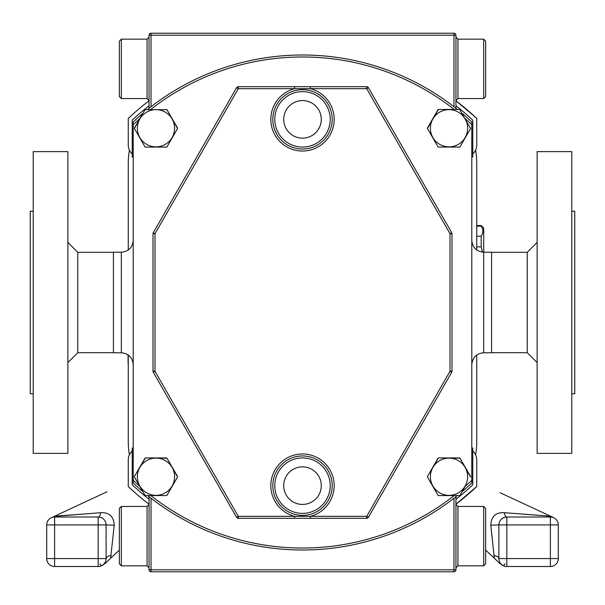 <?xml version="1.0" encoding="UTF-8"?>
<svg xmlns="http://www.w3.org/2000/svg" width="605" height="605" viewBox="0 0 605 605"><rect width="100%" height="100%" fill="white"/><g stroke="black" fill="none" stroke-linecap="round" stroke-linejoin="round"><path stroke-width="0.91" d="M500.04 492.72L552.615 517.139L546.754 515.891L504.275 512.692C495.752 512.261 491.252 516.428 490.768 525.193L494.383 558.249L485.649 550.119M483.667 352.791L483.667 252.209L491.593 252.209L491.593 352.791L483.667 352.791C476.453 353.494 472.497 357.457 471.787 364.671M121.333 252.209L121.333 352.791L113.407 352.791L113.407 252.209L121.333 252.209C128.547 251.506 132.503 247.543 133.213 240.329M177.56 476.498A21.583 21.583 0 0 1 177.56 476.982L166.98 458.174L177.56 476.498M166.564 457.932A21.583 21.583 0 0 1 166.98 458.174L145.397 457.932L166.564 457.932M144.981 458.174A21.583 21.583 0 0 1 145.397 457.932L134.401 476.498L144.981 458.174M134.401 476.74A21.583 21.583 0 0 1 134.401 476.498L134.401 476.982A21.583 21.583 0 0 1 134.401 476.74M470.599 476.498A21.583 21.583 0 0 1 470.599 476.982L460.019 458.174L470.599 476.498M459.603 457.932A21.583 21.583 0 0 1 460.019 458.174L438.436 457.932L459.603 457.932M438.02 458.174A21.583 21.583 0 0 1 438.436 457.932L427.44 476.498L438.02 458.174M427.44 476.74A21.583 21.583 0 0 1 427.44 476.498L427.44 476.982A21.583 21.583 0 0 1 427.44 476.74M470.599 128.018A21.583 21.583 0 0 1 470.599 128.502L459.603 109.452A21.583 21.583 0 0 1 460.019 109.694M438.436 109.452L427.44 128.502A21.583 21.583 0 0 1 427.44 128.018L438.02 109.694A21.583 21.583 0 0 1 438.436 109.452L459.603 109.452M177.56 128.018A21.583 21.583 0 0 1 177.56 128.502L166.98 109.694L177.56 128.018M166.564 109.452A21.583 21.583 0 0 1 166.98 109.694L144.981 109.694A21.583 21.583 0 0 1 145.397 109.452M142.856 491.631A247.498 247.498 0 0 1 133.213 483.047L133.213 124.675A245.517 245.517 0 0 1 139.846 118.588L134.401 128.502A21.583 21.583 0 0 1 134.401 128.018L144.981 109.694M174.595 476.74A18.611 18.611 0 0 1 155.977 495.351A18.611 18.611 0 0 1 137.365 476.74A18.611 18.611 0 0 1 155.977 458.129A18.611 18.611 0 0 1 174.595 476.74A18.611 18.611 0 0 0 155.977 458.129A18.611 18.611 0 0 0 137.365 476.74M467.635 476.74A18.611 18.611 0 0 1 449.023 495.351A18.611 18.611 0 0 1 430.405 476.74A18.611 18.611 0 0 1 449.023 458.129A18.611 18.611 0 0 1 467.635 476.74A18.611 18.611 0 0 0 449.023 458.129A18.611 18.611 0 0 0 430.405 476.74M467.635 128.26A18.611 18.611 0 0 1 449.023 146.871A18.611 18.611 0 0 1 430.405 128.26A18.611 18.611 0 0 1 449.023 109.649A18.611 18.611 0 0 1 467.635 128.26A18.611 18.611 0 0 0 449.023 109.649A18.611 18.611 0 0 0 430.405 128.26M174.595 128.26A18.611 18.611 0 0 1 155.977 146.871A18.611 18.611 0 0 1 137.365 128.26A18.611 18.611 0 0 1 155.977 109.649A18.611 18.611 0 0 1 174.595 128.26A18.611 18.611 0 0 0 155.977 109.649A18.611 18.611 0 0 0 137.365 128.26M98.887 566.477L54.616 566.514A7.918 7.918 0 0 1 46.698 558.589L46.698 524.928A7.918 7.918 0 0 1 54.616 517.01L53.346 517.116A7.918 7.131 -99.2 0 0 55.637 516.277L100.725 512.692C109.248 512.261 113.748 516.428 114.232 525.193L110.617 558.249L119.351 550.119M81.683 514.205L58.246 515.891A7.918 7.071 -90 0 1 54.616 517.01L98.176 517.01A7.918 7.918 0 0 1 106.102 524.928L106.102 558.589L98.176 558.589L98.176 524.928L54.616 524.928L54.616 558.589L98.176 558.589L98.176 566.514L100.634 566.121M105.898 560.374L106.102 558.589A7.918 7.918 0 0 1 98.176 566.514A7.918 7.918 0 0 0 106.102 558.589A7.918 3.35 0 0 1 111.146 555.466M102.026 565.516L103.863 564.495L102.026 565.516A1.981 0.923 61 0 1 100.044 563.784M46.698 524.928L54.616 524.928L54.616 517.01L53.346 517.116C51.765 517.154 51.765 517.154 53.346 517.116M105.013 563.701L110.617 558.249M100.725 512.692A7.918 2.859 -90 0 1 98.176 517.01A7.918 7.918 0 0 1 106.102 524.928L114.232 525.193M476.74 355.022L476.74 441.355A79.202 79.202 0 0 1 475.59 454.809L475.628 454.884M128.26 355.022L128.26 441.355A79.202 79.202 0 0 0 129.41 454.809L129.372 454.884M149.049 100.793A253.442 253.442 0 0 0 128.26 118.459L128.26 145.087A11.881 11.881 0 0 0 132.223 153.942M476.74 483.856L476.74 486.541L455.951 504.207A253.442 253.442 0 0 0 476.74 486.541L476.74 459.913A11.881 11.881 0 0 0 472.777 451.058M475.628 150.116L475.59 150.191A79.202 79.202 0 0 1 476.74 163.645L476.74 249.978M132.223 451.058A11.881 11.881 0 0 0 128.26 459.913L128.26 486.541A253.442 253.442 0 0 0 149.049 504.207M129.372 150.116L129.41 150.191A79.202 79.202 0 0 0 128.26 163.645L128.26 249.978M472.777 153.942A11.881 11.881 0 0 0 476.74 145.087L476.74 118.459A253.442 253.442 0 0 0 455.951 100.793L474.759 116.599M133.213 448.033L132.223 448.033L132.223 484.832A249.479 249.479 0 0 0 149.049 499.208M455.951 499.208A249.479 249.479 0 0 0 472.777 484.832L472.777 448.033L471.787 448.033M149.049 105.792A249.479 249.479 0 0 0 132.223 120.168L132.223 156.967L133.213 156.967M471.787 156.967L472.777 156.967L472.777 120.168A249.479 249.479 0 0 0 455.951 105.792M145.117 147.068L145.397 147.068A21.583 21.583 0 0 1 144.981 146.826L145.117 147.068M166.836 147.068L166.98 146.826A21.583 21.583 0 0 1 166.564 147.068L166.836 147.068M144.981 146.826L134.401 128.502L144.981 146.826M166.564 147.068L145.397 147.068L166.564 147.068M177.56 128.502L166.98 146.826L177.56 128.502M438.164 147.068L438.436 147.068A21.583 21.583 0 0 1 438.02 146.826L438.164 147.068M459.883 147.068L460.019 146.826A21.583 21.583 0 0 1 459.603 147.068L459.883 147.068M438.02 146.826L427.44 128.502L438.02 146.826M459.603 147.068L438.436 147.068L459.603 147.068M470.599 128.502L460.019 146.826L470.599 128.502M438.164 495.548L438.436 495.548A21.583 21.583 0 0 1 438.02 495.306L438.164 495.548M438.02 495.306L427.44 476.982L438.02 495.306M462.144 113.369A247.498 247.498 0 0 1 471.787 121.953L471.787 480.325A245.517 245.517 0 0 1 465.154 486.412L460.019 495.306A21.583 21.583 0 0 1 459.603 495.548L438.436 495.548M459.603 495.548L460.019 495.306M166.836 495.548L166.98 495.306A21.583 21.583 0 0 1 166.564 495.548L166.836 495.548M166.564 495.548L145.397 495.548A21.583 21.583 0 0 1 144.981 495.306L134.401 476.982M177.56 476.982L166.98 495.306L177.56 476.982M144.981 495.306L145.397 495.548M471.787 480.325L471.787 483.047A247.498 247.498 0 0 1 462.144 491.631M457.38 495.548A247.498 247.498 0 0 1 147.62 495.548M150.804 495.548A245.517 245.517 0 0 0 454.196 495.548M133.213 480.325A245.517 245.517 0 0 0 139.846 486.412M471.787 124.675A245.517 245.517 0 0 0 465.154 118.588M454.196 109.452A245.517 245.517 0 0 0 150.804 109.452M133.213 124.675L133.213 121.953A247.498 247.498 0 0 1 142.856 113.369M147.62 109.452A247.498 247.498 0 0 1 457.38 109.452M128.26 369.436L128.26 373.02M128.071 354.885L128.071 363.136L128.26 356.837M476.74 246.878L481.202 246.878L481.202 236.215L476.74 236.215M476.74 226.134L481.202 226.134L481.202 225.529L476.74 225.529M481.202 225.529L483.72 228.04L483.72 252.209M481.202 226.134C483.395 229.507 483.395 232.864 481.202 236.215M481.202 246.878L482.48 252.149M501.137 564.495L502.974 565.516L501.137 564.495M523.317 514.205L546.754 515.891A7.918 7.071 -90 0 0 550.384 517.01L506.824 517.01A7.918 7.918 0 0 0 498.898 524.928L498.898 558.589L506.824 558.589L506.824 524.928L550.384 524.928L550.384 558.589L506.824 558.589L506.824 566.514L550.384 566.514A7.918 7.918 0 0 0 558.302 558.589L558.302 524.928A7.918 7.918 0 0 0 550.384 517.01L551.654 517.116C553.235 517.154 553.235 517.154 551.654 517.116C553.235 517.154 553.235 517.154 551.654 517.116L550.384 517.01L550.384 524.928L558.302 524.928M506.529 566.507L506.824 566.514A7.918 7.918 0 0 1 498.898 558.589A7.918 3.35 180 0 0 493.854 555.466M549.363 516.277A7.918 7.131 -80.8 0 0 551.654 517.116M504.275 512.692A7.918 2.859 -90 0 0 506.824 517.01A7.918 7.918 0 0 0 498.898 524.928L490.768 525.193M499.987 563.701L494.383 558.249M502.974 565.516A1.981 0.923 119 0 0 504.956 563.784M491.593 252.308L527.227 252.308L527.227 352.692L537.127 362.592M571.778 211.221L574.75 211.221L574.75 393.779L571.778 393.779M537.127 151.621L537.127 453.379L571.778 453.379L571.778 151.621L537.127 151.621M113.407 352.692L77.773 352.692L77.773 252.308L67.873 242.408M33.222 393.779L30.25 393.779L30.25 211.221L33.222 211.221M67.873 453.379L67.873 151.621L33.222 151.621L33.222 453.379L67.873 453.379M121.333 98.562L119.351 96.581L119.351 41.14L121.333 39.159L121.333 98.562L147.068 98.562L147.068 39.159L149.049 37.177M483.667 39.159L485.649 41.14L485.649 96.581L483.667 98.562L483.667 39.159L457.932 39.159L457.932 98.562L455.951 100.543M453.969 106.76L453.969 35.203L455.951 35.203L455.951 108.31L455.459 107.924M149.049 108.31L149.049 35.203A1.981 1.981 0 0 1 151.031 33.222L453.969 33.222A1.981 1.981 0 0 1 455.951 35.203A1.981 1.981 0 0 0 453.969 33.222L453.969 35.203L151.031 35.203L151.031 106.76L149.049 108.31M483.667 506.438L485.649 508.419L485.649 563.86L483.667 565.841L483.667 506.438L457.932 506.438L457.932 565.841L455.951 567.823M121.333 565.841L119.351 563.86L119.351 508.419L121.333 506.438L121.333 565.841L147.068 565.841L147.068 506.438L149.049 504.457M151.031 498.24L151.031 569.797L149.049 569.797L149.049 496.69L149.541 497.076M455.951 496.69L455.951 569.797A1.981 1.981 0 0 1 453.969 571.778L151.031 571.778A1.981 1.981 0 0 1 149.049 569.797A1.981 1.981 0 0 0 151.031 571.778L151.031 569.797L453.969 569.797L453.969 498.24L455.951 496.69M283.715 119.351A18.785 18.785 0 0 0 302.5 138.137A18.785 18.785 0 0 0 321.285 119.351A18.785 18.785 0 0 0 302.5 100.566A18.785 18.785 0 0 0 283.715 119.351M283.715 485.649A18.785 18.785 0 0 0 302.5 504.434A18.785 18.785 0 0 0 321.285 485.649A18.785 18.785 0 0 0 302.5 466.863A18.785 18.785 0 0 0 283.715 485.649M310.357 518.319L366.69 518.319A1.981 1.981 0 0 0 368.407 517.328A1.981 1.981 0 0 1 366.69 518.319L366.69 516.337L450.007 371.273L451.723 372.257L368.407 517.328L366.69 516.337L310.357 516.337A31.679 31.679 0 0 0 302.5 453.969A31.679 31.679 0 0 0 294.643 516.337L310.357 516.337L310.357 518.319L238.309 518.319A1.981 1.981 0 0 1 236.593 517.328L153.277 372.257L154.993 371.273L238.309 516.337L236.593 517.328A1.981 1.981 0 0 0 238.309 518.319L238.309 516.337L294.643 516.337L294.643 518.319M330.217 119.351A27.717 27.717 0 0 0 302.5 91.627A27.717 27.717 0 0 0 274.783 119.351A27.717 27.717 0 0 0 302.5 147.068A27.717 27.717 0 0 0 330.217 119.351M272.802 119.351A29.698 29.698 0 0 1 302.5 89.653A29.698 29.698 0 0 1 332.198 119.351A29.698 29.698 0 0 1 302.5 149.049A29.698 29.698 0 0 1 272.802 119.351M330.217 485.649A27.717 27.717 0 0 0 302.5 457.932A27.717 27.717 0 0 0 274.783 485.649A27.717 27.717 0 0 0 302.5 513.373A27.717 27.717 0 0 0 330.217 485.649M272.802 485.649A29.698 29.698 0 0 1 302.5 455.951A29.698 29.698 0 0 1 332.198 485.649A29.698 29.698 0 0 1 302.5 515.347A29.698 29.698 0 0 1 272.802 485.649M368.407 87.672L451.723 232.743A1.981 1.981 0 0 1 451.988 233.727L451.988 371.273A1.981 1.981 0 0 1 451.723 372.257A1.981 1.981 0 0 0 451.988 371.273L450.007 371.273L450.007 233.727L451.723 232.743A1.981 1.981 0 0 1 451.988 233.727L450.007 233.727L366.69 88.663L238.309 88.663L154.993 233.727L154.993 371.273L153.012 371.273L153.012 233.727A1.981 1.981 0 0 1 153.277 232.743L236.593 87.672L238.309 88.663L238.309 86.681L366.69 86.681A1.981 1.981 0 0 1 368.407 87.672L366.69 88.663L366.69 86.681A1.981 1.981 0 0 1 368.407 87.672M153.277 372.257A1.981 1.981 0 0 1 153.012 371.273A1.981 1.981 0 0 0 153.277 372.257M153.277 232.743L154.993 233.727L153.012 233.727A1.981 1.981 0 0 1 153.277 232.743M236.593 87.672A1.981 1.981 0 0 1 238.309 86.681A1.981 1.981 0 0 0 236.593 87.672M294.643 86.681L294.643 88.663A31.679 31.679 0 0 0 302.5 151.031A31.679 31.679 0 0 0 310.357 88.663L310.357 86.681M98.176 517.01L98.176 524.928L106.102 524.928M54.616 566.514L54.616 558.589L46.698 558.589M506.756 566.514L506.831 566.514A7.918 7.918 0 0 1 498.898 558.589M506.824 517.01L506.824 524.928L498.898 524.928M550.384 566.514L550.384 558.589L558.302 558.589M149.049 35.203L151.031 35.203L151.031 33.222M455.951 569.797L453.969 569.797L453.969 571.778M121.333 352.791C128.547 353.494 132.503 357.457 133.213 364.671M106.972 491.782L53.497 516.715M476.74 486.541L474.759 488.401M483.667 252.209C476.453 251.506 472.497 247.543 471.787 240.329M527.227 252.308L537.127 242.408M491.593 352.692L527.227 352.692M77.773 352.692L67.873 362.592M113.407 252.308L77.773 252.308M147.068 98.562L149.049 100.543M121.333 39.159L147.068 39.159M483.667 98.562L457.932 98.562M457.932 39.159L455.951 37.177M457.932 506.438L455.951 504.457M483.667 565.841L457.932 565.841M121.333 506.438L147.068 506.438M147.068 565.841L149.049 567.823"/></g></svg>
